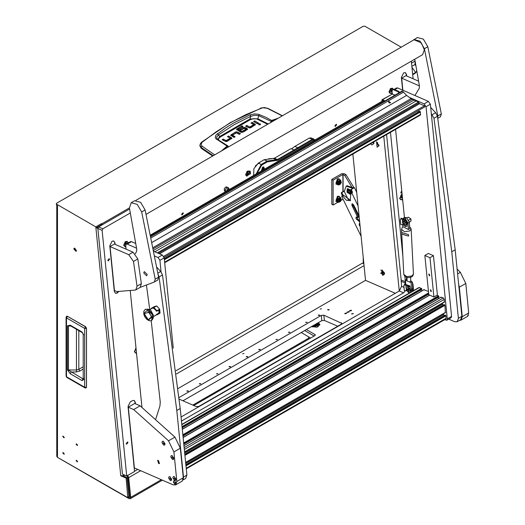 <?xml version="1.0" encoding="UTF-8"?>
<svg xmlns="http://www.w3.org/2000/svg" width="525" height="525" viewBox="0 0 525 525"><rect width="100%" height="100%" fill="white"/><g stroke="black" fill="none" stroke-linecap="round" stroke-linejoin="round"><path stroke-width="0.79" d="M77.582 461.495L76.368 460.215L76.158 460.674L77.372 461.954L77.582 461.495M77.582 445.082L76.368 443.802L76.158 444.262L77.372 445.541L77.582 445.082M64.227 437.377L63.02 436.098L62.81 436.557L64.024 437.837L64.227 437.377M64.227 453.784L63.02 452.504L62.81 452.963L64.024 454.243L64.227 453.784M76.44 250.504L74.235 248.174L73.854 249.007L76.059 251.337L76.44 250.504M74.773 248.115L76.381 250.904M95.806 226.872L56.628 204.258L56.628 205.255L57.487 205.748L57.487 457.354L127.765 497.634L126.118 478.091L120.737 475.748L95.806 226.872L101.404 223.643L102.611 224.588M127.765 497.634L128.881 496.578L126.984 477.599L123.08 475.893M126.965 475.853L127.857 477.245L129.839 497.011L129.59 497.693L128.376 497.28M140.654 470.722L128.71 477.619L130.692 497.385L161.3 479.712M101.948 224.976L101.509 224.7L95.911 227.929L97.847 228.145M101.509 224.7L101.404 223.643M130.692 497.385L130.2 498.75L128.986 498.632L59.207 458.345M127.87 477.383L127.011 477.881M56.628 204.258L56.273 203.759L56.628 203.267L363.228 26.25L364.954 26.25L401.218 47.191M57.487 457.354L56.779 456.356L56.779 205.341M126.118 478.091L126.984 477.599M56.628 205.255L56.273 203.759M96.771 227.437L98.063 227.476M124.103 474.849L124.169 475.499L120.737 475.748M124.169 475.499L124.779 475.145M128.71 477.619L127.687 475.44M67.495 316.332L85.588 326.714L86.527 328.348L85.477 326.734L86.454 328.433L86.527 387.22L86.527 328.348L86.454 387.306L84.637 387.227L84.925 387.87L86.087 387.975M66.583 316.253L66.097 317.317L66.504 317.887L67.456 316.247L66.583 316.253L67.344 316.267L85.477 326.734L84.637 328.355L84.637 387.227L66.504 376.76L66.504 317.887L84.637 328.355L86.454 328.433M83.232 379.063L83.646 379.634L82.012 380.559L82.97 378.866L68.44 370.158L68.44 326.058L69.602 325.487L70.475 325.802L82.294 332.627L81.998 331.984L83.646 334.812L83.232 334.241L83.239 379.129M82.012 380.559L70.186 373.728L67.449 369.922L67.449 325.822L70.186 325.165L70.475 325.802M67.449 325.822L71 326.104M67.449 369.922L76.427 369.994L78.796 369.364L83.232 366.804M70.186 373.728L71.138 372.035L76.466 371.93L79.787 371.077L78.796 369.364L78.796 330.612M350.615 192.708L348.738 190.175L348.843 189.637M331.793 179.399L333.086 180.147L333.086 205.006L331.793 204.258L331.793 179.399L341.696 173.683L344.282 173.683L346.008 174.674L354.021 187.779M343.074 199.303L342.904 198.949M333.086 205.006L337.903 202.223M341.27 200.281L342.904 199.336M333.086 180.147L342.904 174.477L344.715 175.422L346.008 174.674M351.691 186.828L344.715 175.422M359.664 221.878L356.016 218.649L356.108 217.055L357.735 217.324L351.96 205.446L352.045 203.851L353.66 204.894L359.08 216.037M356.672 217.042L357.597 219.037L359.376 220.316L358.516 220.808M360.098 226.203L359.198 225.192L359.29 223.598L359.835 223.571M349.027 192.668L348.082 191.034M350.989 193.823L350.464 194.473L351.094 194.093M351.586 192.373L351.409 191.546M350.464 194.473L347.051 192.268L347.235 188.888L350.648 191.1L351.113 193.305M347.458 192.13L347.596 189.518L350.241 191.231L350.096 193.843L347.458 192.13M350.451 193.463L348.318 191.638L348.108 189.4M358.057 205.866L351.862 193.134L350.838 193.463L350.234 200.714L346.421 200.261L342.707 196.107L341.683 196.435L361.115 236.381M342.707 196.107L343.298 195.064L350.634 200.425M343.298 195.064L342.956 195.175L341.965 193.141L342.136 192.347L344.341 191.12L346.198 186.172L352.938 188.337L350.956 189.486L350.792 190.28L351.776 192.308L350.838 193.463M350.792 190.28L351.468 190.057L352.459 192.091L351.862 193.134M356.698 192.308L354.434 187.648L351.632 189.262L351.468 190.057M341.683 196.435L342.28 195.398L341.289 193.364L341.965 193.141M344.256 190.956L341.453 192.57L341.289 193.364M359.842 223.657L359.901 224.273M352.61 203.838L353.213 205.754M354.283 207.946L358.601 216.825L357.735 217.324M358.404 217.114L358.601 216.825M354.434 187.648L353.607 187.924L346.973 185.719L346.198 186.172M344.111 191.205L348.574 200.366M350.752 190.181L347.708 188.613L347.235 188.888M353.076 205.846L354.211 207.985L353.076 205.846M217.357 139.204L216.562 137.176L218.466 134.951L219.667 136.474L249.979 118.972L257.887 118.762L258.687 115.664L271.373 121.446L272.002 120.671L276.636 119.116M217.389 133.645L218.466 134.951L234.163 124.668L250.661 116.366L250.576 115.927L249.795 114.936L233.146 123.277L225.153 128.212L215.972 135.03L215.257 137.307L215.919 138.718L227.154 146.101L221.117 151.167M212.664 156.05L201.193 148.293L199.92 145.983L199.986 145.012L201.252 147.505L202.066 146.167L201.055 144.198L202.276 142.131L216.287 131.696L230.816 122.509L245.831 114.64L262.658 107.75L267.848 108.36L282.443 115.763M255.189 125.114L251.875 123.539M253.66 125.56L249.657 127.988L250.806 127.7L255.426 124.661M249.539 127.988L246.52 126.63M257.801 123.651L254.422 122.069M260.092 124.812L258.891 124.812M234.262 137.255L232.424 136.172L232.477 135.233M239.61 134.164L236.598 132.805M237.838 133.14L237.838 132.149L236.473 131.808L236.48 132.805L230.948 135.68M231.643 138.698L228.336 137.123M230.114 139.145L226.118 141.573L227.266 141.284L231.886 138.246M225.999 141.573L222.981 140.214M247.341 129.655L245.667 128.658L245.667 127.667L247.597 129.117L245.365 130.843L244.184 130.161L245.812 129.216L245.812 130.115M245.812 130.213L245.044 130.653M245.667 128.658L244.414 128.31M244.269 128.31L240.647 130.036M243.863 131.716L241.966 132.431L241.966 131.44L243.534 130.535L243.534 131.526M241.769 132.418L238.291 130.41L238.291 129.419L241.769 131.427L241.966 132.431M238.265 129.399L238.291 130.41M242.242 127.011L236.755 129.846M201.193 148.293L201.252 147.505L213.255 155.708M271.136 122.286L271.373 121.446M228.178 146.193L228.506 146.902M246.848 126.44L246.848 125.449L245.661 126.131L249.664 127.988M246.848 125.449L249.487 126.971L249.487 127.962M249.683 127.975L249.683 126.984L253.66 124.688L253.66 125.678M253.66 124.688L251.016 123.04L252.197 122.358L252.197 123.349M252.197 122.358L255.426 124.582M254.743 120.888L258.661 123.152L257.48 123.834L253.555 121.57L254.743 120.888L254.743 121.885M258.746 124.74L260.236 124.74L260.538 124.313L260.236 123.887L258.746 123.887L258.746 124.74M237.838 132.149L240.476 133.672L239.288 134.354L236.453 132.818L232.424 135.174L235.121 136.763L233.94 137.445L230.705 135.181L235.233 132.156L235.233 133.153M232.483 136.231L232.483 135.24M236.473 131.808L235.233 132.156M223.302 140.024L223.302 139.033L222.121 139.716L226.124 141.573M223.302 139.033L225.94 140.556L225.94 141.547M226.137 141.56L226.137 140.562L230.114 138.272L230.114 139.263M230.173 139.204L230.114 138.147L227.476 136.625L228.657 135.942L228.657 136.933M228.657 135.942L231.886 138.16M245.812 129.216L244.256 128.323L240.968 130.22L239.781 129.537L243.127 127.608L243.127 128.599M245.667 127.667L243.127 127.608M243.534 130.535L244.722 131.217L241.9 132.458L240.653 132.149L236.512 129.353L241.913 125.829L241.913 126.827M241.913 125.829L243.101 126.512L238.265 129.308L238.225 130.344M202.276 142.131L201.672 142.124L230.403 122.535L261.227 108.097M214.738 154.849L202.066 146.167M278.197 118.21L271.563 120.461L270.631 122.581M227.948 145.957L227.154 146.101L228.119 146.416M267.468 108.406L282.26 115.868M272.002 120.671L265.84 117.265L258.28 114.26L254.454 113.925L249.795 114.936M218.433 139.926L218.623 138.58L220.106 137.123L250.386 119.634L249.979 118.972L250.661 116.366L254.579 115.224L258.687 115.664L259.396 114.594M220.106 137.123L219.667 136.474L217.868 139.538M216.943 138.784L217.468 139.263L216.589 139.309M415.951 66.006L415.072 64.47L415.045 60.946M416.752 70.547L416.227 72.135L415.006 73.402L412.676 74.668M416.305 71.984L412.696 74.242M415.577 72.404L411.935 67.246M340.22 184.262L341.296 182.615L340.41 182.103L340.41 184.157L339.458 184.341L340.22 181.775L340.981 181.702L341.289 182.516M340.22 201.666L341.296 200.018L340.41 199.507L340.41 201.561L339.458 201.744L340.22 199.178L340.981 199.106L341.289 199.92M380.658 273.059L383.65 275.002L384.477 273.564L384.346 272.672M383.65 275.002L383.814 272.035L380.822 270.093M382.692 273.492L382.974 272.856L381.773 271.602L381.498 272.239L381.957 273.184L382.692 273.492M382.876 272.652L381.957 273.184M382.259 271.799L381.498 272.239M340.627 197.958L339.373 198.023L338.29 202.007M340.981 199.106L339.892 198.988L339.13 201.554L339.458 201.744M338.225 198.43L339.308 197.984L337.916 199.717L338.225 198.43L336.984 197.715L335.987 200.274L336.984 201.692L338.225 202.407L337.234 200.996L337.851 199.887L337.851 201.744M340.213 197.282L340.83 198.037L339.439 197.912L340.213 197.282L338.973 196.567L336.984 197.715M337.916 201.836L338.586 202.158M338.789 202.204L338.225 202.407M335.987 200.274L337.234 200.996M340.627 180.554L339.373 180.62L338.29 184.61M340.981 181.702L339.892 181.584L339.13 184.15L339.458 184.341M338.225 181.027L339.308 180.58L337.916 182.313L338.225 181.027L336.984 180.311L335.987 182.871L336.984 184.288L338.225 185.003L337.234 183.593L337.851 182.483L337.851 184.341M340.213 179.878L340.83 180.633L339.439 180.508L340.213 179.878L338.973 179.163L336.984 180.311M337.916 184.433L338.586 184.754M338.789 184.8L338.225 185.003M335.987 182.871L337.234 183.593M338.953 179.169L337.824 179.399L336.847 184.131M337.03 184.314L336.177 184.203L337.7 179.077L339.222 178.927L339.747 179.609M339.058 178.854L337.391 178.9L336.033 184.098M339.36 179.386L339.006 179.183M338.953 196.573L337.824 196.803L336.847 201.534M337.03 201.718L336.177 201.607L337.7 196.481L339.222 196.33L339.747 197.013M339.058 196.258L337.391 196.304L336.033 201.502M339.36 196.79L339.006 196.586M109.594 259.245L109.207 258.608L107.828 260.262L108.209 260.899L109.594 259.245M127.962 442.588L127.575 441.952L126.197 443.605L126.578 444.242L127.962 442.588M336.623 124.845L336.249 124.228L334.897 125.843L335.272 126.459L336.623 124.845M183.323 213.353L182.949 212.737L181.598 214.351L181.972 214.968L183.323 213.353M271.806 158.767L268.688 158.799L268.308 159.219M250.228 171.124L247.157 171.229L245.667 175.14L250.438 173.939L250.228 171.124L249.979 172.338L250.438 173.939M402.098 194.152L401.212 194.775L399.715 198.693L402.695 200.137M135.982 347.891L134.452 351.842L136.559 353.686M393.98 89.335L390.554 88.436L389.045 91.908L389.064 92.354L392.044 93.798M128.737 242.629L125.291 241.585L123.802 245.503L125.908 247.347M401.973 192.924L401.172 193.148L400.798 192.524L401.769 190.89M135.817 346.238L135.68 344.866M130.305 212.933L102.874 228.769L102.112 230.317L97.84 228.454L98.595 226.905L129.59 209.016M97.84 228.454L122.456 474.127L126.728 475.991L102.112 230.317M181.073 416.955L399.308 290.962L401.579 286.328L401.139 279.93L386.584 134.603M255.675 151.049L258.661 149.323M115.093 244.361L114.942 242.858L113.689 240.949M118.676 291.624L117.239 293.068L115.467 293.272L114.338 291.414L109.778 245.844L112.042 241.205L113.82 241.001L114.942 242.858M406.711 76L406.56 74.498L405.431 72.64L403.659 72.844L401.389 77.477L402.662 90.156M413.09 78.776L411.324 61.182M135.483 403.817L135.338 402.308L134.21 400.45L132.438 400.66L130.285 401.901L128.015 406.534L134.525 471.489L126.728 475.991M260.676 161.733L255.288 165.992M405.464 284.314L404.887 276.537M402.931 257.014L390.442 132.372M181.486 421.05L403.581 292.825L405.32 290.843M405.339 283.093L401.067 281.236M134.498 471.247L137.662 469.416M406.448 75.889L406.304 74.386L405.3 72.588M135.227 403.699L135.076 402.196L134.078 400.404M115.343 293.213L116.983 292.957L118.348 291.618M114.837 244.25L114.686 242.747M376.569 141.757L377.114 147.21L379.083 145.773L376.569 141.757M377.455 142.347L377.062 142.426L378.039 145.313L378.998 145.018M377.186 142.367L378.282 145.176L378.847 145.241M370.591 143.837L371.989 144.972L373.951 143.542L373.649 142.072M372.442 142.767L373.866 142.787M372.684 142.629L373.715 143.01M382.049 269.889L382.594 275.336L384.562 273.906L382.049 269.889M352.872 154.068L365.518 280.324L395.279 293.285M383.782 136.224L399.289 290.975M264.488 169.175L263.806 166.983L262.625 167.121L261.352 170.986M291.533 148.89L294.847 146.436L309.284 138.101L311.062 137.891L314.055 139.197L314.908 140.063M294.847 146.436L297.839 147.742L312.277 139.401L314.055 139.197M256.115 174.011L261.26 164.423L267.081 161.063L277.423 159.528L297.839 147.742L298.502 148.345L277.902 160.237L267.488 161.818L261.739 165.132L256.988 173.506M314.639 140.221L312.756 140.116L298.502 148.345M261.739 165.132L261.26 164.423L258.267 163.124L264.088 159.757L267.081 161.063L267.488 161.818M264.088 159.757L274.431 158.222L290.994 148.66L293.987 149.96L294.282 150.78M258.267 163.124L253.89 168.669L253.614 175.448M406.967 277.627L406.442 278.322L407.026 278.887M407.774 291.611L408.286 292.458L409.559 292.924M412.722 291.093L412.598 289.544M410.773 280.521L411.587 281.623M412.447 282.896L412.978 284.228L412.532 284.484M412.716 290.758L413.582 290.259L412.978 284.228M413.582 290.259L413.582 290.594M405.923 287.936L406.311 286.906M408.207 287.989L408.548 289.754L407.597 290.246M408.877 288.455L408.923 289.537L408.384 290.062M408.043 289.669L405.969 287.733L407.006 289.957L408.043 289.669M404.309 285.029L404.631 284.123L409.723 286.453L408.588 286.709L405.832 284.773L404.335 285.022L403.791 285.633L404.335 290.594L406.58 290.673L409.087 292.628L410.032 292.648M407.977 290.279L409.106 291.014L410.386 290.66L408.936 291.113L407.492 290.181M407.183 287.05L408.66 288.376L409.867 288.35L409.959 286.427L404.473 284.091M404.381 285.141L406.002 284.904L408.509 286.86L409.959 286.427M403.837 285.751L404.309 290.496M409.933 288.31L410.386 290.66L409.822 290.233L409.756 288.402M410.465 292.399L410.386 290.64M403.791 285.633L404.335 285.022M410.032 290.318L409.992 288.258M410.025 287.063L410.399 290.811M410.412 290.955L409.953 285.941L406.508 284.767M406.534 284.78L409.238 285.961M348.863 311.588L347.104 312.113L347.399 312.428L349.164 311.902L348.863 311.588M351.232 310.216L349.473 310.741L349.768 311.062L351.533 310.537L351.232 310.216M346.493 312.952L344.735 313.478L345.03 313.799L346.795 313.274L346.493 312.952M353.049 313.497L351.501 313.957L353.312 313.779L353.049 313.497M242.662 353.85L243.961 353.463L242.662 353.85M320.178 309.1L321.471 308.713L320.178 309.1M318.419 314.987L319.712 315.144L319.489 315.453L318.196 315.295L318.419 314.987M305.931 322.192L307.223 322.35L305.707 322.501L305.931 322.192M288.704 332.141L289.997 332.299L288.481 332.45L288.704 332.141M276.216 339.347L277.508 339.504L275.993 339.655L276.216 339.347M258.989 349.296L260.282 349.453L260.059 349.762L258.766 349.604L258.989 349.296M246.507 356.501L247.793 356.659L247.57 356.967L246.284 356.81L246.507 356.501M229.281 366.45L230.573 366.608L230.35 366.916L229.058 366.758L229.281 366.45M216.792 373.656L218.085 373.813L216.569 373.964L216.792 373.656M199.566 383.604L200.858 383.762L199.343 383.913L199.566 383.604M187.077 390.81L188.37 390.967L188.147 391.276L186.854 391.118L187.077 390.81M327.889 309.514L329.182 309.671L328.958 309.98L327.666 309.822L327.889 309.514M179.268 399.184L196.291 406.599L198.863 406.416L341.394 324.122L341.933 323.38L323.886 315.184L321.307 315.374L179.084 397.484M178.113 388.52L365.518 280.324M182.956 400.792L321.832 320.611L324.411 320.421L337.746 326.228M364.048 265.657L176.459 373.964M176.072 370.722L362.348 263.169L363.864 263.832M402.117 194.388L401.061 194.926M399.709 198.043L400.713 199.703M402.13 194.545L399.952 198.325L400.824 199.762L402.609 199.31M402.308 196.311L401.264 197.085L401.356 197.991L402.045 198.076L402.432 197.538M401.29 197.334L401.638 196.567M401.664 196.816L402.393 197.137M401.33 197.761L402.045 198.076M134.446 351.186L135.45 352.852M136.014 348.193L134.695 351.468L135.562 352.912L136.487 352.944M136.192 349.978L136.31 351.166M392.313 88.187L390.41 88.587M393.251 89.355L392.431 88.233L389.445 90.615L390.173 93.424L391.958 92.971M389.051 91.704L390.055 93.365M391.598 89.828L390.849 90.261L390.554 91.258L391.007 91.829L391.755 91.396L392.05 90.398L391.598 89.828M391.23 90.037L392.05 90.398M390.613 91.061L391.007 90.169M390.771 90.969L391.755 91.396M127.05 241.336L125.147 241.736M128.054 243.016L127.175 241.382L124.182 243.757L124.911 246.573L125.836 246.606M123.788 244.853L124.799 246.514M126.715 243.797L126.335 242.977L125.587 243.403L125.298 244.407L125.718 244.945M125.967 243.187L126.787 243.548M125.357 244.21L125.744 243.318M125.508 244.118L125.954 244.315M248.916 170.979L247.012 171.373M249.762 173.834L249.04 171.019L246.048 173.401L246.776 176.216L249.762 173.834M245.654 174.49L246.658 176.157M248.2 172.613L247.452 173.047L247.163 174.051L247.61 174.622L248.358 174.188L248.653 173.184L248.2 172.613M247.833 172.83L248.653 173.184M247.216 173.847L247.61 172.955M247.373 173.762L248.358 174.188M270.447 158.543L268.544 158.944M270.966 158.872L270.565 158.589L268.642 159.173M227.876 190.312L228.578 189.322L229.392 189.433M227.902 190.299L229.373 189.446M264.049 169.424L264.18 168.683L262.671 167.593L261.791 170.73M261.516 170.887L262.48 167.304L263.511 167.186L264.18 168.617M262.224 169.687L263.097 169.975L263.471 168.236L262.73 168.177L262.192 168.919L262.192 170.192L262.743 170.179M262.244 169.588L262.585 168.374M431.294 113.715L434.004 118.23L451.73 251.757L455.175 249.769L437.45 116.242L435.671 112.724L430.658 107.369M448.704 319.115L454.663 321.707L457.183 321.746L458.41 318.334L451.73 251.757M458.41 318.334L461.856 316.339L455.175 249.769M461.856 316.339L460.628 319.758L457.183 321.746M158.15 274.614L159.055 276.97L176.781 410.498L180.226 408.509L162.494 274.982L160.722 271.464L156.758 267.238M155.886 418.845L159.908 405.969L160.223 402.084L151.167 320.65M149.743 309.566L146.508 285.469M183.304 479.062L183.461 477.074L176.781 410.498M183.461 477.074L186.907 475.086L180.226 408.509M186.907 475.086L185.679 478.498L183.048 480.014M444.609 319.686L446.795 320.217L447.287 318.852L426.031 106.7L424.115 103.858L409.159 97.342M424.115 103.858L428.42 101.371L397.648 87.97L394.734 89.65M392.031 90.74L392.077 94.152M395.607 129.393L404.44 217.567M447.287 318.852L451.592 316.365L430.342 104.213L426.031 106.7M394.15 89.394L396.637 87.957L397.648 87.97M428.42 101.371L430.342 104.213M451.592 316.365L451.1 317.73L446.795 320.217M136.553 248.168L127.221 244.099L126.21 244.086L125.718 245.451L126.092 249.152M130.279 290.942L141.927 407.229M161.063 271.858L159.908 260.341L157.992 257.506L154.593 256.023M157.992 257.506L162.297 255.019L153.654 251.252M135.739 243.449L131.526 241.612L127.221 244.099M173.263 348.127L164.22 257.86L159.908 260.341M126.21 244.086L130.515 241.598L131.526 241.612M162.297 255.019L164.22 257.86M430.756 289.793L430.356 289.787L430.927 291.467L431.327 291.473L430.756 289.793M429.188 274.076L428.781 274.07L429.352 275.75L429.758 275.756L429.188 274.076M433.44 255.708L437.377 294.998L433.932 296.986L428.8 294.748L424.869 255.465L429.995 257.696L433.44 255.708L428.315 253.477L424.869 255.465M433.932 296.986L429.995 257.696M418.018 110.775L164.154 257.486M418.694 111.786L418.084 110.88M164.706 262.703L420.427 115.067L420.427 111.923L419.633 111.287M182.155 427.757L421.851 289.334L421.431 288.402L418.917 287.516L181.821 424.403M421.582 291.047L420.866 289.984M428.472 291.467L423.951 289.8M183.802 444.124L438.907 296.881L438.526 295.844L437.03 295.194M438.677 298.495L437.962 297.432M444.262 302.105L444.314 299.368L443.356 297.951L441.046 297.248M443.179 305.15L442.175 303.43M445.312 312.578L444.905 305.287L444.111 304.658M444.229 315.63L443.225 313.904M186.277 468.832L445.955 318.911L445.955 315.768L445.161 315.131M394.183 89.407L392.529 89.768L394.183 89.407L398.527 91.297L399.807 92.374M399.413 91.954L398.764 92.328L399.158 92.748M398.764 92.328L397.884 91.672L398.527 91.297M393.533 89.782L397.884 91.672M392.529 89.768L392.037 91.133L392.28 94.034L382.423 99.73L385.068 100.885M381.931 101.371L382.016 99.724L391.033 94.756M382.508 101.036L382.502 100.518L384.326 101.312M382.016 99.724L382.423 99.73M390.219 102.887L388.533 101.758L388.822 101.43L390.508 102.565L390.219 102.887M401.992 91.252L402.623 91.238L406.645 95.399L411.108 98.654L152.952 247.702M154.882 251.79L416.036 101.01L418.517 102.093L419.573 103.655L159.508 253.805M389.714 103.012L388.894 102.729M153.49 250.425L413.903 100.078L411.108 98.654M412.191 99.337L153.182 248.87M163.688 256.351L424.476 105.787L419.573 103.655M413.903 100.078L416.036 101.01M424.476 105.787L424.83 106.838L164.122 257.348L424.83 106.838M154.166 251.475L153.635 251.14M429.653 275.12L429.253 275.356L428.997 274.437L429.693 275.618M429.653 275.192L429.312 275.389M429.253 275.356L428.781 274.267L429.581 275.658M431.228 290.837L430.828 291.067L430.566 290.154L431.268 291.329M431.228 290.909L430.887 291.099M430.828 291.067L430.356 289.984L431.156 291.375M403.613 224.037L403.351 221.393L402.399 222.088L403.613 224.037M404.683 222.003L404.696 224.214L404.073 224.267M405.372 222.666L404.847 224.09M406.934 217.914L408.292 217.127L410.904 218.873L411.108 220.9L409.342 221.924M408.758 220.113L410.904 218.873M411.108 220.9L409.362 222.134M403.909 224.201L403.607 224.037M402.406 221.95L402.793 220.92L403.581 220.933M400.792 219.043L401.107 218.137L406.199 220.467L405.07 220.723L402.308 218.787L400.811 219.037L400.267 219.647L400.811 224.608L403.056 224.687L405.562 226.643L407.019 226.209L406.862 224.654L405.412 225.127L403.974 224.195M403.659 221.064L405.142 222.39L406.35 222.364L406.442 220.448L400.956 218.111M400.857 219.155L402.478 218.925L404.992 220.881L406.442 220.448M400.312 219.765L400.792 224.51M406.409 222.324L406.862 224.654L406.442 224.529L406.862 224.674M404.453 224.293L405.589 225.028L406.442 224.923L406.232 222.416M406.619 224.431L406.481 224.897M400.267 219.647L400.811 219.037M406.508 224.332L406.468 222.272M406.501 221.084L407.197 223.171L406.875 224.825M406.895 224.969L407.682 222.889L403.292 218.61L402.983 218.787M403.01 218.794L405.713 219.975M459.565 320.368L461.042 320.106L462.269 316.693L459.316 287.201L458.594 283.861M457.104 268.977L460.386 272.317L465.773 283.467L459.316 287.201M462.269 316.693L468.727 312.966L465.773 283.467M468.727 312.966L467.499 316.378L461.042 320.106M158.393 460.412L157.638 460.399L158.708 463.555L159.462 463.568L158.393 460.412M128.297 407.223L133.678 409.566L140.136 405.838L134.754 403.495L128.297 407.223L134.38 467.985L173.106 484.857L175.626 484.89L176.853 481.477L173.9 451.979L168.512 440.829L133.678 409.566M168.512 440.829L174.969 437.102L140.136 405.838M174.969 437.102L180.357 448.252L173.9 451.979M176.853 481.477L183.31 477.75L180.357 448.252M183.31 477.75L182.083 481.163L175.626 484.89M402.878 90.248L401.671 78.166L405.976 75.679L418.602 81.178M401.671 78.166L419.416 85.897M128.737 254.664L110.053 246.527L114.463 290.528L116.858 291.572L135.22 290.069L135.837 289.839L137.032 286.158L141.337 283.677L137.799 258.95L133.494 261.437L128.737 254.664L133.042 252.177L137.799 258.95M141.337 283.677L140.142 287.352L135.837 289.839M110.053 246.527L114.358 244.04L133.042 252.177M137.032 286.158L133.494 261.437M135.929 200.353L414.035 39.788L421.326 42.866L424.344 49.763L422.618 54.659L146.055 214.331M154.429 281.945L157.828 279.976L158.629 277.167L145.117 209.954L140.648 202.342L134.623 200.753L131.178 202.742L129.412 207.952L136.763 249.401L136.546 251.501L135.266 253.831M140.018 287.424L154.383 281.971L155.183 279.156L141.671 211.942L137.202 204.33L131.178 202.742M147.177 274.391L144.25 271.602L143.771 273.026L146.692 275.822L147.177 274.391M440.534 116.76L437.791 118.342L440.534 116.76L441.328 113.951L427.816 46.738L423.353 39.119L417.322 37.538L412.88 40.458M437.738 118.007L437.883 115.94L424.371 48.727L419.908 41.114L413.884 39.526M414.73 59.213L419.462 86.185L419.252 88.285L414.94 95.504M401.691 232.536L408.496 234.59L408.575 236.125L408.496 234.59L401.691 232.536L401.533 229.471L404.558 231.709L409.736 230.948L411.147 228.979L409.592 226.551M401.769 234.038L408.575 236.125L401.769 234.071L401.691 232.562M402.721 224.7L402.819 226.643L408.411 229.484L409.703 228.736L409.375 222.292L408.083 223.04L408.411 229.484M408.083 223.04L405.169 218.367L406.462 217.626L405.169 218.367M405.083 218.328L403.298 218.223L402.806 218.708M406.462 217.626L409.375 222.292M403.298 218.223L404.591 217.475L406.37 217.58M410.609 277.325L410.727 281.183L409.434 281.932L407.137 281.085L406.96 277.515M407.124 280.757L405.523 279.95L407.052 279.32M410.445 291.27L411.436 289.177L411.114 282.785L412.407 282.037L410.727 281.183M411.114 282.785L409.434 281.932M405.523 279.95L405.753 284.438M411.436 289.177L412.729 288.428L412.407 282.037M412.729 288.428L411.915 290.437L410.622 291.185M173.309 482.035L175.015 484.562L175.901 484.582L176.348 483.361L174.641 480.841L173.736 480.834L173.309 482.035L174.471 482.908L176.348 483.361M175.947 484.549L174.74 480.782L173.788 480.808M468.346 315.473L468.083 315.873M148.319 320.224L151.876 317.021L147.322 310.275L143.758 313.484L148.319 320.224M151.705 320.388L152.978 318.609L151.981 313.307L148.037 309.304L145.313 309.317M152.978 318.609L153.674 315.787L150.623 310.032L147.492 309.107M156.713 311.181L153.72 308.241L152.375 308.09L149.527 309.691M151.463 316.838L148.267 319.718L144.172 313.661L149.192 312.106L151.463 316.838M155.748 315.197L159.101 312.795L158.845 310.039M155.905 315.151L157.283 314.678L156.686 314.291M156.371 311.148L156.89 310.748L153.917 307.571L151.298 308.667M157.283 314.678L160.053 313.084L159.659 309.146L156.89 310.748M151.338 308.326L154.101 306.731L156.68 305.97L153.917 307.571M156.68 305.97L159.659 309.146M156.844 311.187L159.134 309.868L159.449 313.012L157.159 314.331M159.036 312.828L159.449 313.012M161.995 442.542L163.702 445.062L164.581 445.082L165.034 443.868L163.327 441.341L162.422 441.335L161.995 442.542L163.157 443.408L165.034 443.868M164.633 445.056L163.426 441.282L162.468 441.308M170.789 456.894L172.495 459.414L173.381 459.434L173.827 458.213L172.121 455.693L171.216 455.687L170.789 456.894L171.951 457.761L173.827 458.213M173.427 459.408L172.22 455.634L171.268 455.661M168.61 477.986L170.317 480.513L171.202 480.533L171.649 479.312L169.942 476.785L169.037 476.785L168.61 477.986L169.772 478.859L171.649 479.312M171.248 480.5L170.041 476.733L169.089 476.752M172.889 477.848L174.595 480.368L175.481 480.388L175.927 479.167L174.221 476.648L173.316 476.641L172.889 477.848L174.051 478.715L175.927 479.167M175.527 480.362L174.32 476.588L173.368 476.615M311.522 326.563L316.864 327.193L319.869 324.594L318.412 322.586M319.797 325.087L317.435 323.151M193.791 405.51L315 335.534L315.354 335.035L315 334.537L306.357 329.549M115.625 490.914L62.226 460.09M314.14 336.026L304.631 330.54L314.14 336.026M192.806 405.083L308.543 338.264L309.402 338.763M308.543 336.774L308.543 338.264M301.186 332.528L310.695 338.015M296.914 344.977L297.773 345.476M300.805 342.733L301.632 342.254M299.499 343.488L300.359 343.987M314.062 325.1L316.385 324.942L316.601 325.316L313.563 325.388M312.769 325.841L313.169 326.143L317.586 325.087L317.586 324.148L317.034 325.067L316.818 324.693L317.08 323.354M316.818 324.693L315.787 324.102M317.152 323.315L317.586 324.148M316.385 324.942L315.354 324.352M317.034 325.067L316.601 325.316M317.034 325.415L316.47 325.093M311.686 326.471L312.047 326.832M317.953 326.832L318.655 325.559M311.712 326.452L312.204 326.898L311.712 326.452M318.655 325.585L317.796 326.898L318.655 325.513L317.572 323.991M311.738 326.438L312.408 326.977M317.592 326.977L318.655 325.539M128.008 496.952L128.874 496.453M129.846 497.136L128.986 497.634M363.228 263.557L363.228 257.486M57.487 205.748L57.487 455.365M101.784 223.867L129.406 207.92M66.097 376.189L66.793 377.403L66.097 376.189L66.097 317.317M83.646 378.492L83.646 379.634M70.186 325.165L81.998 331.984M79.787 371.077L83.232 369.088M76.427 329.241L76.466 371.93M342.904 191.73L342.904 174.477M343.074 174.477L343.074 191.632M357.597 219.037L356.738 219.535M351.264 193.213L352.295 192.885M342.11 196.186L343.14 195.858M352.82 204.953L351.96 205.446M351.776 192.308L352.459 192.091M353.607 187.924L352.833 188.377M350.956 189.486L351.632 189.262M341.453 192.57L342.136 192.347M342.956 195.175L342.28 195.398M351.599 187.891L352.373 187.445M223.013 150.078L227.41 146.416M254.94 123.939L254.94 124.93M260.236 123.887L260.236 124.74M231.295 135.424L231.295 134.433M231.4 137.524L231.4 138.515M244.302 128.303L244.302 127.319M247.131 128.507L247.131 129.504M237.044 129.642L237.044 128.645M250.386 119.634L253.864 118.663L256.732 118.939L267.619 124.32M268.216 123.979L257.887 118.762L257.558 119.247M217.599 139.388L227.929 145.95M411.521 63.105L414.901 61.156M415.072 64.47L411.843 66.334M339.544 201.948L338.376 202.066L339.544 198.122L340.548 197.905M341.197 199.343L339.892 198.719L339.773 201.81M339.544 184.544L338.376 184.662L339.544 180.718L340.548 180.502M341.197 181.939L339.892 181.315L339.773 184.406M401.579 286.328L403.968 287.365M399.308 290.962L403.581 292.825M98.595 226.905L102.874 228.769M401.139 279.93L405.412 281.787M249.979 172.338L250.294 172.476M312.756 140.116L312.277 139.401L309.284 138.101M274.431 158.222L277.423 159.528L277.902 160.237M276.852 160.611L276.517 159.849L273.532 158.543M406.967 279.274L406.921 278.834M408.286 292.458L408.233 291.979M408.811 291.053L408.955 292.55M408.378 286.788L408.529 288.284M406.002 284.904L406.212 286.978M406.462 289.472L406.58 290.673M405.877 284.885L406.094 287.103M406.311 289.268L406.455 290.647M409.546 286.269L409.585 286.676M410.137 290.417L410.005 290.883M341.408 322.816L341.532 324.037M323.886 315.184L324.411 320.421M321.307 315.374L321.832 320.611M262.553 169.162L263.406 169.529M263.11 168.407L263.504 168.577M434.004 118.23L437.45 116.242M432.233 114.713L435.671 112.724M159.055 276.97L162.494 274.982M157.874 273.112L160.722 271.464M164.299 258.7L419.744 111.221M420.039 111.353L164.332 258.989M420.427 111.923L164.404 259.731M164.653 262.198L420.669 114.384M150.452 235.312L383.309 100.872M186.231 468.326L446.204 318.229M185.981 465.859L445.955 315.768M185.909 465.117L445.574 315.197M185.876 464.828L445.272 315.066M185.752 463.601L443.618 314.724M185.633 462.407L445.613 312.309M184.931 455.385L444.905 305.287M184.852 454.637L444.524 304.723M184.826 454.355L444.222 304.592M184.702 453.121L442.568 304.251M184.583 451.927L444.563 301.829M184.334 449.466L444.314 299.368M184.15 447.602L443.356 297.951M183.953 445.679L441.348 297.078M183.796 444.091L438.946 296.783M183.757 443.723L438.907 296.415M183.684 442.975L438.526 295.844M183.133 437.496L429.699 295.142M182.976 435.94L428.735 294.053M182.976 435.908L428.728 294.02M182.936 435.54L428.695 293.652M182.864 434.792L428.617 292.904M182.313 429.312L424.252 289.629M182.155 427.724L421.851 289.334M182.116 427.357L421.811 288.967M182.044 426.608L421.431 288.402M181.847 424.686L419.423 287.523M395.023 95.137L392.319 93.962M392.28 94.034L394.931 95.189M402.623 91.238L150.727 236.67M157.362 252.866L418.517 102.093M150.983 237.917L403.417 92.177M151.902 242.471L406.639 95.393L151.902 242.458M158.438 253.332L419.048 102.874M405.287 225.067L405.438 226.564M404.86 220.802L405.011 222.298M402.478 218.925L402.688 220.992M402.938 223.486L403.056 224.687M402.353 218.905L402.577 221.123M402.793 223.282L402.931 224.667M406.022 220.283L406.061 220.69M457.597 273.925L460.386 272.317M145.117 209.954L141.671 211.942M158.629 277.167L155.183 279.156M427.816 46.738L424.371 48.727M441.328 113.951L437.883 115.94M413.424 273.978L412.906 275.737L411.639 276.872L408.804 277.659L407.242 277.567L404.952 276.59L403.817 274.463L406.842 276.708L412.02 275.94L413.424 273.978L411.147 228.979M403.613 227.043L407.623 229.084M151.791 320.342L152.493 314.954L147.873 309.396L145.228 309.363L143.784 311.404L143.883 314.488L144.913 316.975L146.554 319.082L148.536 320.453L150.17 320.814L151.627 320.434L152.493 314.954L147.873 309.396L145.392 309.264M315 335.534L315 334.537M317.467 325.546L314.239 326.688L312.703 325.881M130.2 498.75L162.369 480.178M84.925 387.87L66.793 377.403M83.232 334.241L82.294 332.627M358.582 217.14L357.722 217.639M354.952 207.559L354.211 207.985M353.883 205.367L352.997 205.879M260.728 108.032L264.272 107.533L267.848 108.36M201.672 142.124L200.406 143.601L199.986 145.012M253.713 124.622L253.713 125.619M232.424 136.172L232.424 135.174M245.844 129.17L245.844 130.167M412.906 74.616L415.006 73.402M384.477 273.144L384.477 273.564M338.198 201.968L339.104 202.21L340.193 201.679M341.296 199.769L340.718 198.004M338.198 184.564L339.104 184.807L340.193 184.282M341.296 182.365L340.718 180.6M335.869 184.026L336.177 184.203M338.914 178.749L339.222 178.927M335.869 201.429L336.177 201.607M338.914 196.153L339.222 196.33M225.652 191.599L224.346 190.844L224.339 188.482L226.144 186.854L227.555 187.353M225.691 191.573L225.323 189.663L226.715 187.609L228.218 187.471L229.202 189.262M226.833 190.654L227.45 188.875M406.547 279.359L406.442 278.322M408.214 290.2L408.588 289.984M225.481 190.299L225.035 190.109M229.169 189.249L227.601 188.567M262.172 169.831L262.638 170.034M263.511 167.186L262.986 166.957M262.664 168.236L263.025 168.394M164.299 258.661L419.665 111.221M150.393 235.043L383.014 100.741M185.876 464.789L445.2 315.066M185.653 462.61L445.515 312.578M184.82 454.309L444.15 304.592M184.603 452.137L444.465 302.105M183.947 445.567L441.144 297.071M183.802 444.17L438.907 296.881M183.12 437.384L429.581 295.089M182.982 435.98L428.735 294.098M182.3 429.194L424.049 289.623M182.162 427.796L421.811 289.439M402.117 91.042L150.636 236.23M404.696 224.214L405.038 224.018M402.793 220.92L403.134 220.717M157.828 279.976L154.383 281.971M401.533 229.471L402.065 227.692L403.036 226.754M403.817 274.463L401.769 234.071M153.49 316.549L156.043 315.072"/></g></svg>
